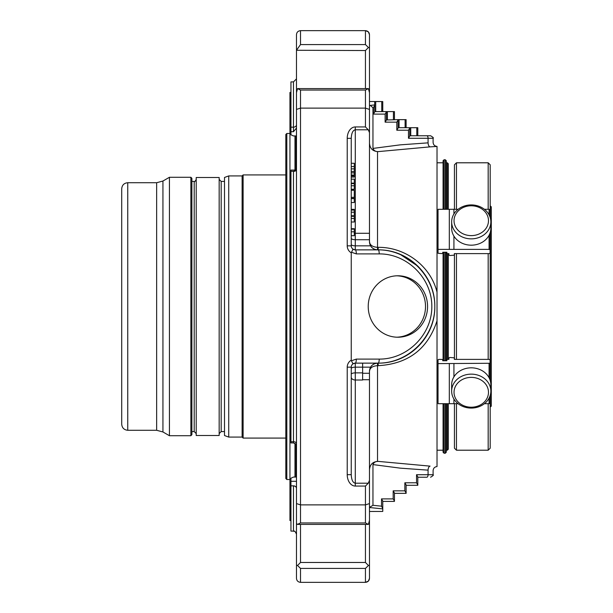 <?xml version="1.0" encoding="UTF-8"?>
<svg xmlns="http://www.w3.org/2000/svg" width="613" height="613" viewBox="0 0 613 613"><rect width="100%" height="100%" fill="white"/><g stroke="black" fill="none" stroke-linecap="round" stroke-linejoin="round"><path stroke-width="0.92" d="M121.711 394.588L121.711 218.412M454.034 220.703A17.225 14.911 180 0 1 479.864 207.784A17.225 14.911 180 0 1 479.864 233.622A17.225 14.911 180 0 1 454.034 220.703M454.034 392.297A17.225 14.911 0 0 1 479.864 379.378A17.225 14.911 0 0 1 479.864 405.216A17.225 14.911 0 0 1 454.034 392.297M451.658 221.891A19.601 16.972 180 0 1 471.251 204.918A19.601 16.972 180 0 1 490.852 221.891A19.601 16.972 180 0 1 471.251 238.863A19.601 16.972 180 0 1 451.658 221.891L451.658 228.197A19.601 16.972 180 0 0 471.251 245.177A19.601 16.972 180 0 0 490.852 228.197L490.852 221.891M490.285 217.822L490.285 205.876L491.289 206.88L491.289 406.12L490.185 407.124M451.658 391.109A19.601 16.972 0 0 1 471.251 374.137A19.601 16.972 0 0 1 490.852 391.109A19.601 16.972 0 0 1 471.251 408.082A19.601 16.972 0 0 1 451.658 391.109L451.658 384.803A19.601 16.972 0 0 1 471.251 367.823A19.601 16.972 0 0 1 490.852 384.803L490.852 391.109M454.44 403.699L454.44 448.203L454.44 403.699M454.44 359.379L454.44 253.621M454.44 209.301L454.44 164.797L456.455 162.79L488.17 162.79L490.185 164.797L490.185 217.485M448.302 359.379L448.302 253.621L448.302 359.379M456.455 403.699L456.455 450.21L488.17 450.21L490.185 448.203L490.185 395.515M490.185 380.389L490.185 232.611M448.908 357.823L448.908 359.379L448.908 357.823L449.911 357.486L454.34 357.823L454.34 359.379L489.074 359.379L490.078 359.724L490.078 363.271L438.034 363.616L438.034 359.724L438.709 359.394L441.812 359.394L442.762 359.724L442.762 360.758L446.892 360.758L446.892 359.394L446.892 360.758M458.11 403.699L453.926 403.699L453.926 399.04M453.926 376.872L453.926 363.616M489.074 398.174L489.074 403.699L484.4 403.699M453.926 403.699L449.321 403.699L453.926 403.699M438.034 249.384L449.321 249.384L449.321 209.301L453.926 209.301L438.034 209.301L438.034 253.276L441.812 253.606L442.762 253.276L442.762 252.242L446.892 252.242L446.892 253.606L446.892 252.242M490.078 217.171L490.078 209.945L489.074 209.301L484.4 209.301M458.11 209.301L453.926 209.301L453.926 213.96M489.074 235.269L489.074 249.384L453.926 249.384L453.926 236.128M449.321 249.384L453.926 249.384M489.074 249.384L490.078 249.729L490.078 253.276L489.074 253.621L454.34 253.621L454.34 255.177L449.911 255.514L448.908 255.177L448.908 253.621L446.892 253.606M490.078 232.925L490.078 249.729M454.34 357.823L454.34 359.379M490.078 363.271L490.078 380.075M490.078 395.829L490.078 403.055L489.074 403.699M438.034 363.616L438.034 403.699L449.321 403.699L449.321 363.616M448.908 359.379L446.892 359.394M454.34 253.621L454.34 255.177M448.908 255.177L448.908 253.621M354.268 221.998L351.249 221.998L354.268 221.998L354.268 209.546L351.249 209.546M351.249 198.428L354.268 198.428L354.268 190.291L351.249 190.291M351.249 177.065L354.268 177.065L354.268 163.273L351.249 163.273M354.268 171.448L351.249 171.487M351.249 175.142L354.268 175.142L351.249 174.973M351.249 189.317L354.268 189.317L354.268 183.601L351.249 183.601M351.249 198.643L354.268 198.643L354.268 202.52L351.249 202.535M354.268 200.535L354.268 199.899M351.249 235.706L354.268 235.706L354.268 228.703L351.249 228.703M354.268 233.706L354.268 233.078M354.268 183.134L351.249 183.134L354.268 183.141L354.268 179.149L351.249 179.149M406.12 119.987L406.12 127.703L406.12 119.65L398.067 119.65L398.067 127.703L417.798 127.703L417.798 135.757L417.798 127.703M393.431 119.65L393.431 111.597L387.393 111.597L387.393 119.65L386.389 119.65L386.389 111.597L382.765 111.597L382.765 101.559L374.704 101.559L374.704 105.26L373.447 107.65L373.447 114.11L374.704 111.934L374.704 105.26M387.393 111.597L386.389 111.597L386.389 119.987L398.067 119.65L398.067 127.703M394.443 119.65L394.443 111.597L393.431 111.597M354.268 210.075L351.249 210.075M354.268 197.332L351.249 197.332M354.268 216.297L351.249 216.297M354.268 175.962L351.249 175.962M354.268 231.814L351.249 231.814M351.41 252.227L356.322 253.897A4.03 1.042 -90 0 0 355.279 249.866L352.996 249.162L351.249 252.817L351.249 360.183L351.41 360.773L356.322 359.103A4.03 1.042 90 0 1 355.279 363.134A4.03 4.03 0 0 0 351.249 367.156L351.249 474.677L347.226 474.677L347.226 367.156L351.249 367.156A4.03 4.03 0 0 1 352.996 363.838L355.279 363.134L378.183 363.134C408.81 363.624 435.276 337.127 434.809 306.569C435.299 275.904 408.863 249.376 378.183 249.866L355.279 249.866A4.03 4.03 0 0 1 351.249 245.844L351.249 138.323C351.494 133.151 352.835 130.301 355.279 129.787L355.279 233.292A4.03 2.85 0 0 0 354.268 233.384M416.786 127.703L416.786 135.757L430.579 135.757L409.745 135.757L409.745 127.703M408.48 130.217L408.48 138.27L409.745 136.094L409.745 128.04L408.48 130.217L396.803 130.217L398.067 128.04M381.753 101.536L381.753 111.597L375.715 111.597L375.715 101.536M374.704 111.597L386.389 111.597M416.786 485.297L417.798 485.297L417.798 476.906L416.541 474.73L428.066 474.73A2.513 1.257 -90 0 1 426.809 477.243L417.798 477.243L426.809 477.243M417.798 485.297L406.12 485.297M394.443 493.35L406.12 493.35L406.12 484.96L404.856 482.783L416.541 482.783L417.798 484.96M382.765 501.403L394.443 501.403L394.443 493.013L393.178 490.837L404.856 490.837L406.12 493.013M351.41 360.773L352.996 363.838A4.03 4.03 0 0 0 351.249 367.156M362.628 363.134L362.628 372.873L355.279 372.873A4.03 1.464 -0 0 0 351.249 374.336M369.47 475.91L369.47 565.316L368.421 565.492L365.448 562.466L300.508 562.466L297.535 565.492L300.508 568.42L300.508 582.35L365.448 582.35C367.93 582.066 369.279 580.726 369.47 578.32L369.47 511.472L382.765 511.441L382.765 501.066L381.501 498.89L393.178 498.89L394.443 501.066M356.322 359.103L379.225 359.103A4.03 1.042 90 0 1 378.183 363.134L378.183 365.67L377.524 365.67C372.551 366.045 369.869 367.877 369.47 371.187L369.47 503.58L365.448 504.882L300.508 504.882L296.485 503.58L296.485 523.471L297.428 524.399L300.508 522.943L300.508 108.118L296.485 109.421L296.485 578.32C296.677 580.726 298.025 582.066 300.508 582.35M379.225 359.103C407.369 359.31 432.035 334.644 431.828 306.5C432.035 278.356 407.369 253.69 379.225 253.897A4.03 1.042 -90 0 0 378.183 249.866C408.48 249.644 435.038 276.202 434.809 306.5C435.038 336.798 408.48 363.356 378.183 363.134M373.447 114.11L385.125 114.11L386.389 111.934M385.125 114.11L385.125 122.163L386.389 119.987M385.125 122.163L396.803 122.163L398.067 119.987M382.765 508.545L381.501 506.177L381.501 498.89M374.704 104.907L369.47 105.49M369.47 143.335C370.007 148.668 372.934 151.426 378.252 151.61C375.623 151.687 373.853 150.622 372.957 148.415L372.957 107.712L370.673 105.781M355.279 249.866L355.279 245.836L370.551 245.836C372.451 248.602 374.781 249.951 377.524 249.866C372.543 249.299 369.861 246.61 369.47 241.813C369.869 245.123 372.551 246.955 377.524 247.33L377.524 249.866M355.279 126.937L365.448 126.937L368.29 129.787L355.279 129.787L355.279 126.937A11.386 8.053 -90 0 0 347.226 138.323L351.249 138.323M351.249 245.844A4.03 4.03 0 0 0 352.996 249.162A4.03 4.03 0 0 1 351.249 245.844L347.226 245.844L347.226 138.323M427.567 306.5A30.719 29.669 -90 0 1 397.891 337.219A30.719 29.669 -90 0 1 368.221 306.5A30.719 29.669 -90 0 1 397.891 275.781A30.719 29.669 -90 0 1 427.567 306.5M347.226 474.677A11.386 8.053 -90 0 0 355.279 486.063L355.279 483.213C352.835 482.699 351.494 479.849 351.249 474.677M355.279 363.134L355.279 367.164L362.628 367.164L362.628 380.014L355.279 380.014L355.279 367.164A4.03 1.341 0 0 0 351.249 368.497M355.279 486.063L365.448 486.063L368.29 483.213L369.47 480.37M370.551 367.164C372.451 364.398 374.781 363.049 377.524 363.134C372.543 363.701 369.861 366.39 369.47 371.187L370.551 367.164L362.628 367.164M369.47 507.403L372.957 505.288L372.957 464.585C373.853 462.378 375.623 461.313 378.252 461.39C372.934 461.574 370.007 464.332 369.47 469.665M369.47 507.51L382.765 508.905M368.329 31.861L365.455 30.65L300.508 30.65C298.025 30.934 296.677 32.274 296.485 34.68L296.485 50.274L300.508 44.58L300.508 30.65M370.551 245.836L369.47 241.813L369.47 132.63L368.29 129.787M368.398 31.945L369.47 34.68L369.47 47.684L368.421 47.508L365.448 44.58L365.448 30.65C367.93 30.934 369.279 32.274 369.47 34.68L369.47 101.528L378.734 101.528M369.47 150.997L369.47 92.617L368.421 88.594L297.535 88.594L300.508 90.057L300.508 108.118L365.448 108.118L369.47 109.421L369.47 132.63M368.421 565.492L365.448 568.42L365.448 582.35L368.329 581.139M368.398 581.055L369.47 578.335M378.252 461.39L430.081 466.133A4.03 2.015 92.5 0 0 428.066 470.148C434.686 470.715 434.686 470.715 428.066 470.148L428.066 474.73L433.1 474.73C433.881 474.937 433.046 475.772 430.579 477.243M378.252 151.61L430.081 146.867A4.03 2.015 -92.5 0 1 428.066 142.852C434.686 142.285 434.686 142.285 428.066 142.852L428.066 138.27A2.513 1.257 -90 0 0 426.809 135.757M445.283 403.699L445.283 453.237L444.073 453.237L444.073 403.699M444.073 360.758L444.073 252.242M444.073 209.301L444.073 159.763L445.283 159.763L445.283 209.301M378.183 249.866L378.183 247.33C405.308 247.031 430.602 265.973 437.023 292.148L437.023 466.562C434.632 466.868 433.33 468.209 433.1 470.6L433.1 474.73M437.023 320.852C427.774 349.027 408.158 363.969 378.183 365.67M408.48 138.27L433.1 138.27L433.1 142.4C433.33 144.791 434.632 146.132 437.023 146.423L437.023 292.148M437.023 146.438L430.081 146.867M444.073 453.237L443.069 452.225L443.069 403.699M443.069 360.758L443.069 252.242M443.069 209.301L443.069 160.775L444.073 159.763M446.287 252.242L446.287 360.758M446.287 403.699L446.287 452.225L446.287 450.21L447.291 450.21L448.302 449.206L448.302 403.699M447.291 209.301L447.291 162.79L446.287 162.79L446.287 160.775L446.287 209.301M448.302 209.301L448.302 163.794L448.302 209.301M290.945 127.167L290.945 81.897L293.466 81.897L293.466 127.167L290.945 127.167L290.945 134.799L293.466 135.948L296.485 135.948M369.47 47.684L369.47 160.299M369.47 109.421L369.47 92.617M368.421 88.594L365.448 90.057L300.508 90.057M290.945 171.272L293.466 171.272A3.019 1.816 1.7 0 0 296.485 169.556A3.019 1.816 0 0 1 293.466 171.402L295.834 170.062L290.945 170.069L290.945 442.931L293.466 442.931L293.466 441.728L290.945 441.728M297.535 88.594L296.485 92.617L296.485 109.421M369.47 503.58L369.47 520.383L368.421 524.406L365.448 522.943L300.508 522.943M296.485 488.346A3.019 2.414 180 0 0 293.466 485.933L293.466 485.833A3.019 2.414 -177.8 0 1 296.485 488.224M293.466 485.933L293.466 531.103L290.945 531.103L290.945 478.201L293.466 477.052L296.485 477.052M297.535 565.492L296.485 565.316M368.421 47.508L365.448 50.534L296.485 50.274L296.485 128.017L293.466 131.711L290.945 131.711M296.485 169.586L296.485 92.617M296.485 445.751L295.91 444.187L293.466 442.931M368.421 524.406L297.428 524.406M190.873 177.28L191.884 178.291L191.884 434.709L190.873 435.72L169.433 435.72L169.433 177.28L190.873 177.28L190.873 435.72M121.711 306.5L121.711 188.758C122.071 185.088 124.079 183.08 127.749 182.72L127.749 430.28C124.079 429.92 122.071 427.912 121.711 424.242L121.711 306.5M196.214 177.486L196.214 435.514L219.163 435.514L219.163 177.486L196.214 177.486M224.504 181.41L221.178 181.41L221.178 431.59L219.163 433.606M296.477 477.052L296.477 445.613M296.477 169.464L296.477 135.948M294.976 170.069L294.976 135.948M294.976 477.052L294.976 443.337M290.945 520.537L289.941 520.537L289.941 92.463L290.945 92.463M289.941 133.488L286.815 133.488L285.811 134.5L285.811 478.5L286.815 479.512L286.815 133.488M285.811 438.08L243.123 438.08L243.123 174.92L285.811 174.92M243.123 438.08L242.12 437.077L242.12 175.923L243.123 174.92M242.12 437.077L228.726 437.077L228.726 175.923L242.12 175.923M228.726 437.077L224.504 435.536L224.504 177.463L228.726 175.923M396.872 337.196A30.719 29.669 90 0 0 425.514 306.5A30.719 29.669 90 0 0 396.872 275.804M490.285 232.273L490.285 380.727M490.285 395.178L490.285 407.124M489.074 363.616L489.074 377.731M488.17 450.21L488.17 403.699M456.455 209.301L456.455 162.79M488.17 209.301L488.17 162.79M489.074 209.301L489.074 214.826M456.455 359.394L456.455 253.606M488.17 359.394L488.17 253.606M405.109 127.703L405.109 119.65M399.071 127.703L399.071 119.65M354.268 212.213L351.249 212.213M354.268 215.784L351.249 215.784L354.268 215.784M354.268 218.435L351.249 218.435M354.268 166.56L351.249 166.56M354.268 168.881L351.249 168.881M354.268 172.866L351.249 172.866M354.268 185.762L351.249 185.762M354.268 189.241L351.249 189.241M354.268 229.139L351.249 229.139M410.748 135.757L410.748 127.703M351.249 238.25A4.03 1.471 0 0 0 355.279 239.721L355.279 245.836A4.03 1.341 0 0 1 351.249 244.503M368.29 483.213L355.279 483.213L355.279 380.014A4.03 2.85 0 0 1 351.249 377.164M379.225 253.897L356.322 253.897M396.803 130.217L396.803 122.163M416.541 482.783L416.541 474.73M404.856 490.837L404.856 482.783M393.178 498.89L393.178 490.837M372.957 107.712L373.447 107.65M369.47 239.721L355.279 239.721L355.279 233.292L369.47 233.292M351.295 235.706A4.03 2.85 0 0 0 351.249 236.143M347.226 245.844A8.053 8.053 0 0 0 351.249 252.817M351.249 360.183A8.053 8.053 0 0 0 347.226 367.156M381.501 506.177L372.957 505.288M377.524 363.134L377.524 461.099M372.957 148.415L400.274 144.852L428.066 142.852M428.066 470.148L400.274 468.148L372.957 464.585M365.448 90.057L365.448 126.937M365.448 486.063L365.448 522.943M369.47 379.708L362.628 379.708M369.47 373.279L362.628 373.279M378.183 247.33L377.524 247.33L377.524 151.901M445.283 252.242L445.283 360.758M447.291 253.606L447.291 359.394M447.291 403.699L447.291 450.21M296.485 124.753A3.019 2.414 0 0 1 293.466 127.167L293.466 131.711M365.448 44.58L300.508 44.58M293.466 171.402L293.466 441.728A3.019 1.816 0 0 1 296.485 443.551M365.448 568.42L300.508 568.42M293.466 485.833L290.945 485.833M365.448 50.534L365.448 88.594M365.448 524.406L365.448 562.466M300.508 524.406L300.508 562.466M296.485 481.289L290.945 481.289M169.433 177.28L162.935 181.034L162.935 431.966L169.433 435.72M162.935 431.966L156.644 430.28L156.644 182.72L127.749 182.72M191.884 431.59L194.198 431.59L194.198 181.41C194.52 182.053 195.195 181.379 196.214 179.394M295.979 477.052L295.979 444.287M295.979 170.008L295.979 135.948M456.455 450.21L454.44 448.203M351.249 209.355L354.268 209.355M370.099 368.076L369.509 370.436M369.509 242.564L370.099 244.939M433.1 138.27C433.866 138.04 433.031 137.197 430.579 135.757M399.975 254.234L418.219 266.448M443.069 162.79L437.023 162.79M443.069 450.21L437.023 450.21M445.283 453.237L446.287 452.225M445.283 159.763L446.287 160.775M447.291 162.79L448.302 163.794M293.466 81.897L296.485 78.87M296.493 169.41L295.841 170.069M293.466 531.103C294.47 532.184 293.918 528.896 296.485 534.13M162.935 181.034L156.644 182.72M156.644 430.28L127.749 430.28M191.884 181.41L194.198 181.41M194.198 431.59L196.214 433.606M221.178 181.41L219.163 179.394M224.504 431.59L221.178 431.59M289.941 479.512L286.815 479.512"/></g></svg>
